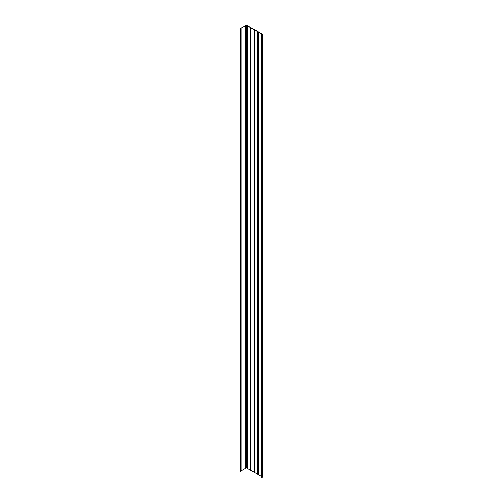 <?xml version="1.0" encoding="UTF-8"?>
<svg xmlns="http://www.w3.org/2000/svg" width="503" height="503" viewBox="0 0 503 503"><rect width="100%" height="100%" fill="white"/><g stroke="black" fill="none" stroke-linecap="round" stroke-linejoin="round"><path stroke-width="0.75" d="M254.738 30.01L261.384 33.846L261.547 35.254L262.572 34.342L246.652 25.15L240.315 28.558L246.589 25.307L254.738 30.01L254.738 472.606L257.712 474.323M261.384 33.846L262.428 34.506L261.359 35.147L261.359 477.737L262.572 476.938M240.315 28.558L240.503 471.261L241.144 470.896L241.144 28.3M240.503 28.671L240.503 471.261M241.144 470.865L246.074 468.048L246.074 25.452M245.414 25.804L245.414 468.4M245.439 25.823L245.439 468.412M246.074 468.016L246.791 468.016M246.791 25.452L246.791 468.048L250.431 470.116M247.457 468.4L247.457 25.804L247.432 468.412M250.431 27.552L250.431 470.148L254.072 472.223M251.072 27.923L251.072 470.519M251.098 27.91L251.098 470.5M254.072 29.658L254.072 472.254L254.738 472.606M254.713 30.023L254.713 472.619M257.712 31.758L257.712 474.354L261.359 476.429M258.353 32.129L258.353 474.725M258.379 32.11L258.379 474.706M261.994 34.229L261.994 34.795M262.019 34.217L262.019 34.782M261.547 35.254L261.547 477.85M262.572 34.663L262.572 477.259M246.281 25.307L246.281 467.897M246.589 25.307L246.589 467.897M262.685 34.506L262.685 477.096"/></g></svg>
